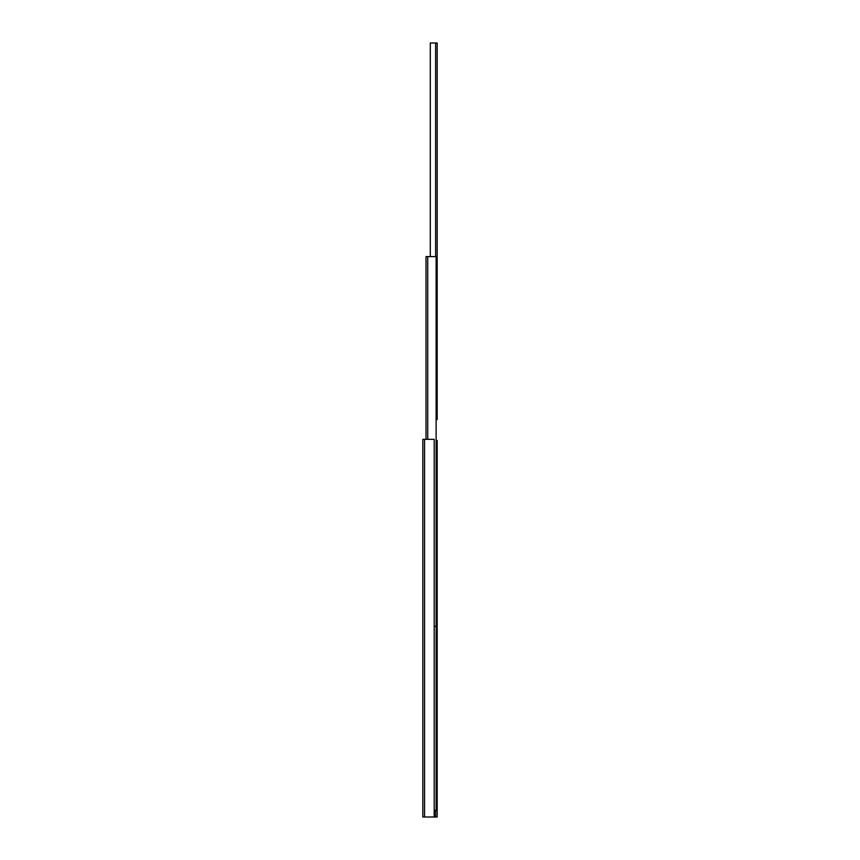 <?xml version="1.0" encoding="UTF-8"?>
<svg xmlns="http://www.w3.org/2000/svg" width="860" height="860" viewBox="0 0 860 860"><rect width="100%" height="100%" fill="white"/><g stroke="black" fill="none" stroke-linecap="round" stroke-linejoin="round"><path stroke-width="1.29" d="M422.83 439.342L422.83 817L434.192 817L434.203 439.342L422.83 439.342L422.83 817L437.17 817L437.17 440.471L436.127 440.471M434.203 626.338L436.127 626.338L436.127 810.206L434.203 810.206M426.001 439.342L426.001 256.613L426.001 439.342L426.001 256.613L436.127 256.613L436.127 626.338M430.301 256.613L430.301 43L437.17 43L437.17 419.529L436.127 419.529M424.56 439.342L424.56 817M427.732 256.613L427.732 439.342M435.622 43L435.622 256.613M435.622 810.206L435.622 817"/></g></svg>
